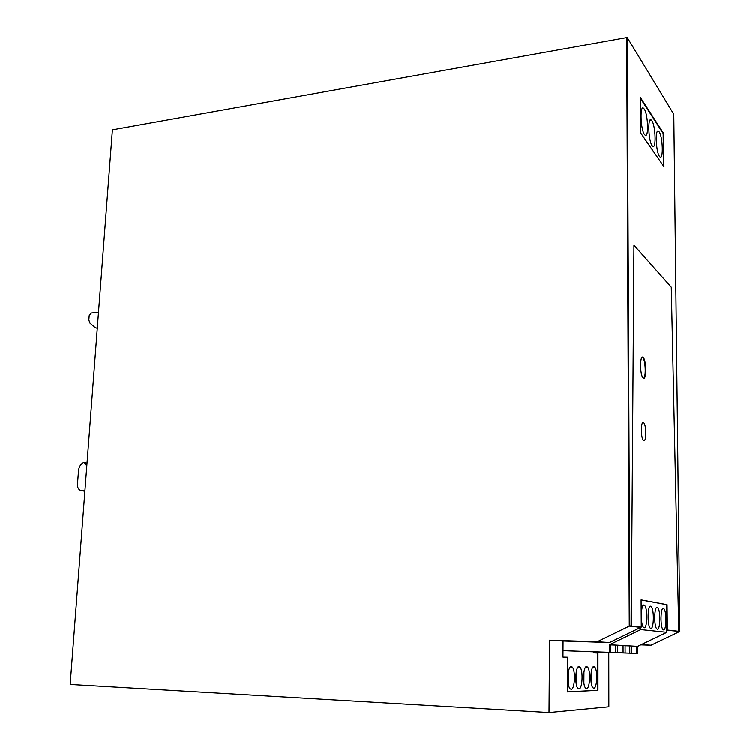 <?xml version="1.0" encoding="UTF-8"?>
<svg xmlns="http://www.w3.org/2000/svg" width="750" height="750" viewBox="0 0 750 750"><rect width="100%" height="100%" fill="white"/><g stroke="black" fill="none" stroke-linecap="round" stroke-linejoin="round"><path stroke-width="1.12" d="M667.341 629.981L666.844 630.225L666.591 604.622L641.119 599.897L666.591 604.622L666.844 630.225L678.778 631.256L667.341 629.981L667.087 604.631L641.109 599.812L641.278 627.066L631.238 625.95L633.956 245.231L671.278 287.222L633.956 245.231L631.238 625.95L630.684 626.213L640.744 627.328L629.278 626.053L626.709 37.594L112.387 129.825L70.153 684.394L549.019 712.5L608.859 706.753L608.784 652.359M629.831 625.791L631.238 625.95L629.278 626.053L626.709 37.594L627.216 37.5L629.831 625.791L597.206 641.691L549.544 640.134L549.019 712.5M666.844 630.225L679.847 631.378L651.094 645.159L640.734 644.812M98.494 312.281L91.359 313.012L89.184 315.619L88.838 320.044L89.925 323.128L94.894 327.459L97.266 328.397M86.756 466.331L85.472 463.294L83.475 462.506C80.606 464.119 78.956 466.791 78.525 470.522L77.447 484.444C77.456 488.278 78.994 490.35 82.059 490.659L84.909 490.584M549.544 640.134L563.062 640.959L562.978 657.047L567.666 657.159L567.506 691.884L597.966 690.262L597.966 652.969L593.906 652.819L593.916 651.825M597.206 641.691L609.534 642.488L640.744 627.328L640.763 629.522L609.534 644.663L609.544 652.284L563.016 650.606L609.544 652.284M563.062 640.959L609.534 642.488M663.488 166.013L663.159 133.425L663.488 166.013L663.159 133.425L640.284 98.147M641.859 357.647L642.703 357.591C645.525 359.887 646.238 377.438 643.547 378.216C646.238 377.438 645.525 359.887 642.703 357.591L643.116 357.469C639.806 354.103 639.778 375.075 643.097 377.906L643.247 378.047C646.556 381.122 646.509 360.338 643.209 357.562M641.325 644.531L651.094 645.159M597.966 690.262L597.488 690.234L597.497 652.95L593.428 652.8L593.428 651.806L637.659 653.409L637.612 646.312L666.863 632.259L666.591 604.622L641.119 599.897M597.966 652.969L597.497 652.95M567.666 657.159L562.978 657.038M593.906 652.819L593.428 652.8M640.763 629.522L666.863 632.259M609.534 644.663L637.612 646.312M631.594 646.087L636.609 646.256L636.647 653.372L637.659 653.409M636.647 653.372L593.428 651.806M631.622 653.166L584.775 651.459L631.622 653.166L631.594 645.956M625.097 645.581L625.125 652.913L577.397 651.15M617.681 645.141L617.7 652.612L569.306 650.831M567.506 691.838L597.488 690.234M571.163 689.25C574.847 689.616 575.737 670.012 572.212 666.956L571.256 666.469C567.591 665.812 566.578 685.613 570.141 688.753L571.163 689.25M586.622 666.534C583.191 665.897 582.309 685.172 585.666 688.069L586.584 688.509C590.034 688.866 590.803 669.788 587.475 666.966L586.622 666.534M593.822 688.162C597.159 688.519 597.881 669.694 594.647 666.975L593.841 666.562C590.513 665.934 589.697 684.956 592.959 687.75L593.822 688.162M578.934 688.875C582.497 689.241 583.331 669.9 579.9 666.966L579 666.506C575.456 665.85 574.509 685.388 577.969 688.406L578.934 688.875M610.697 644.728L610.716 652.331M657.394 629.175C660.347 630.019 660.712 610.538 657.816 607.697L657.206 607.284C654.263 606.159 653.803 625.837 656.737 628.744L657.394 629.175M650.841 628.444C653.897 629.316 654.309 609.544 651.319 606.591L650.672 606.159C647.625 604.997 647.119 624.966 650.147 627.994L650.841 628.444M644.175 627.712C647.334 628.594 647.794 608.55 644.709 605.475L644.025 605.006C640.875 603.816 640.312 624.075 643.434 627.225L644.175 627.712M663.591 629.859C666.45 630.694 666.769 611.475 663.966 608.738L663.384 608.353C660.534 607.256 660.131 626.663 662.962 629.456L663.591 629.859M617.7 652.612L615.731 652.537L615.712 645.028L610.697 644.859M625.125 652.913L623.091 652.828L623.072 645.459L617.681 645.281M629.794 653.091L629.756 645.853L625.097 645.694M623.091 652.828L577.397 651.169M615.731 652.537L569.306 650.85M568.378 684.178L568.509 671.269M583.875 683.034L583.959 671.747M591.15 682.453L591.225 672.009M576.188 683.606L576.3 671.494M659.447 156.291L659.934 156.853C663.525 160.397 662.841 136.847 659.212 131.906L658.659 131.25C655.059 127.659 655.8 151.631 659.447 156.291M644.259 109.041L643.622 108.291C639.722 104.456 640.5 129.309 644.438 134.381L645.009 135.019C648.891 138.806 648.178 114.413 644.259 109.041M651.891 120.712L651.291 120.009C647.55 116.306 648.309 140.7 652.097 145.566L652.622 146.166C656.362 149.822 655.659 125.859 651.891 120.712M643.659 440.55L643.406 440.334C640.631 437.859 640.781 420.3 643.547 422.644L643.762 422.831C646.519 425.269 646.434 442.697 643.659 440.55C646.434 442.697 646.519 425.269 643.762 422.831L643.547 422.644C640.781 420.3 640.631 437.859 643.406 440.334L643.659 440.55M667.087 604.631L666.591 604.622M678.778 631.256L671.278 287.222L678.778 631.256M641.278 627.066L640.744 627.328M679.847 631.378L673.809 114.281L627.216 37.5M640.509 132.713L663.956 166.706L663.619 133.35L640.284 97.303L640.509 132.713M86.963 463.631L85.472 463.294M84.862 491.194L82.059 490.659M87 463.125L85.041 462.684M656.419 607.669L657.816 607.697M649.837 606.562L651.319 606.591M643.144 605.438L644.709 605.475M662.644 608.719L663.966 608.738M570.366 666.881L572.212 666.956M585.825 666.9L587.475 666.966M593.081 666.909L594.647 666.975M578.156 666.891L579.9 666.966M657.441 131.428L658.659 131.25M650.006 120.206L651.291 120.009M642.244 108.497L643.622 108.291"/></g></svg>
